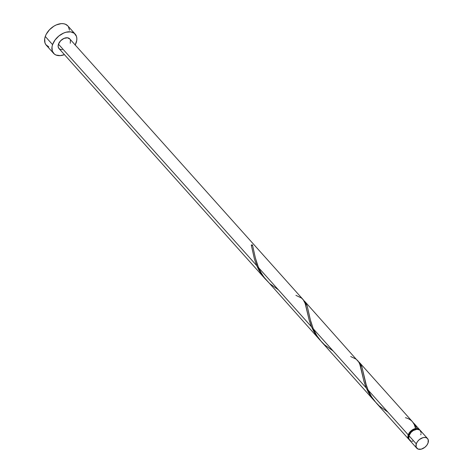 <?xml version="1.0" encoding="UTF-8"?>
<svg xmlns="http://www.w3.org/2000/svg" width="473" height="473" viewBox="0 0 473 473"><rect width="100%" height="100%" fill="white"/><g stroke="black" fill="none" stroke-linecap="round" stroke-linejoin="round"><path stroke-width="0.71" d="M427.557 438.572L420.255 430.418A7.231 4.724 138.2 0 0 414.259 430.022A7.231 4.724 138.2 0 0 408.968 435.692L416.27 443.851A7.231 4.724 -41.8 0 1 421.561 438.181A7.231 4.724 -41.8 0 1 427.557 438.572A7.231 4.724 -41.8 0 1 428.059 442.941L428.207 439.713L427.149 438.193L425.328 437.466L423.028 437.643L419.445 439.506L417.505 441.54L416.27 443.851L416.128 447.086L418.014 449.072L421.307 449.149L424.884 447.287L426.829 445.253L428.059 442.941A7.231 4.724 -41.8 0 1 422.773 448.611A7.231 4.724 -41.8 0 1 416.778 448.221A7.231 4.724 -41.8 0 1 416.27 443.851L408.968 435.692L408.826 438.926L410.712 440.913M417.789 429.283A6.51 4.251 138.2 0 0 415.98 429.064A6.51 4.251 138.2 0 0 408.826 434.835L409.157 435.201L408.826 434.835L408.571 435.87L408.696 437.744M75.142 34.068L67.84 25.909A14.462 9.448 138.2 0 0 55.849 25.122A14.462 9.448 138.2 0 0 45.272 36.468L52.574 44.628A14.462 9.448 -41.8 0 1 63.151 33.281A14.462 9.448 -41.8 0 1 75.142 34.068A14.462 9.448 -41.8 0 1 76.159 42.801A14.462 9.448 -41.8 0 1 75.213 44.988M278.361 289.801L269.77 283.646L265.483 279.171L261.876 274.151L258.512 267.623L311.524 326.843L309.094 319.854L305.452 304.038L303.146 299.61L69.756 38.892A7.231 4.724 138.2 0 0 63.76 38.496A7.231 4.724 138.2 0 0 58.469 44.172L256.762 265.666L254.45 259.115L251.287 245.02A7.231 4.724 -41.8 0 1 252.47 244.925L255.473 258.382L257.401 264.803L260.15 271.112L263.786 276.989L319.571 339.632L315.444 334.24L311.524 326.843L258.512 267.623L255.379 257.986L252.47 244.925L251.92 245.481L251.334 245.404M419.521 429.602L414.094 423.542L415.637 425.718L416.76 428.455A7.231 4.724 -41.8 0 1 419.521 429.602A7.231 4.724 -41.8 0 1 419.853 430.04L416.914 429.283L413.296 430.542L411.102 432.31L408.968 435.692A7.231 4.724 138.2 0 0 409.476 440.061L416.778 448.221M417.872 429.318L415.98 429.064L416.76 428.455L415.495 425.464L413.343 422.821M408.749 439.246A7.231 4.724 -41.8 0 0 409.145 439.624L408.093 438.11L408.24 434.882A7.231 4.724 -41.8 0 1 415.584 428.544L414.289 424.565L412.491 421.745L359.468 362.513L362.005 367.296L365.458 382.48L368.041 389.977L408.24 434.882L368.041 389.977L371.636 396.871L376.07 402.748L408.749 439.246A7.231 4.724 -41.8 0 1 408.24 434.882L409.37 432.706L411.138 430.767L413.307 429.313L415.584 428.544L415.98 429.064L412.722 430.194L410.747 431.79L408.826 434.835A6.51 4.251 138.2 0 0 408.625 437.49M387.895 412.154L379.305 406L375.012 401.518L371.406 396.504L368.55 391.141L366.421 385.666L361.999 367.279L360.733 364.287L359.042 362.07M333.128 350.978L324.537 344.823L320.251 340.347L316.644 335.327L313.274 328.8L366.291 388.02L363.855 381.031L360.55 366.327L358.989 362.342L304.701 301.336L307.237 306.12L310.696 321.303L313.274 328.8L316.875 335.7L321.309 341.571L374.332 400.802L370.205 395.41L366.291 388.02L313.274 328.8L310.14 319.163L307.231 306.102L305.966 303.11L304.275 300.893M374.752 401.27L374.332 400.802M319.99 340.093L319.571 339.632M62.318 49.671L60.219 49.387L58.747 48.246L58.138 46.413L58.469 44.172A7.231 4.724 138.2 0 0 58.977 48.536L264.803 278.455L260.676 273.063L256.762 265.666L58.469 44.172L60.603 40.784L64.003 38.39L67.527 37.787L69.986 39.182M265.223 278.916L264.803 278.455M405.462 417.694C411.22 419.261 414.596 422.88 415.584 428.544A0.721 0.473 138.2 0 0 416.76 428.455L418.623 428.905L419.882 430.093M67.87 25.944L65.363 24.206L63.388 23.703L61.165 23.65L56.34 24.903L53.922 26.163L49.541 29.698L46.301 34.127L45.272 36.468A14.462 9.448 138.2 0 0 46.289 45.201L53.591 53.36A14.462 9.448 -41.8 0 1 52.574 44.628L45.272 36.468L44.699 38.774L44.982 42.931L45.828 44.622L48.766 46.91M75.13 45.142L76.732 40.501L76.827 38.319L76.449 36.344L74.326 33.305L70.69 31.857L66.09 32.211L63.642 33.063L58.93 35.936L55.045 39.998L52.574 44.628L52 46.933L52.284 51.09L54.407 54.123L56.068 55.063L60.266 55.619L64.44 54.637A14.462 9.448 -41.8 0 1 53.591 53.36M70.406 40.028L70.264 43.262M69.525 30.16L68.301 26.494M411.705 441.167L412.817 441.191M420.757 434.782L421.047 433.629M421.094 432.541L419.847 430.034M265.69 279.413L262.113 275.132L258.82 269.941L256.762 265.666L254.433 259.062L251.287 245.02A7.231 4.724 -41.8 0 1 252.47 244.925A0.721 0.473 -41.8 0 1 251.394 245.469M295.932 295.347L301.461 298.031L303.53 300.101L305.002 302.791L309.2 320.239L311.045 325.678L313.587 331.118L316.875 336.309L320.452 340.59M350.7 356.524L356.222 359.208L358.298 361.271L359.764 363.968L363.962 381.409L365.812 386.855L368.349 392.294L371.642 397.486L375.219 401.766"/></g></svg>
